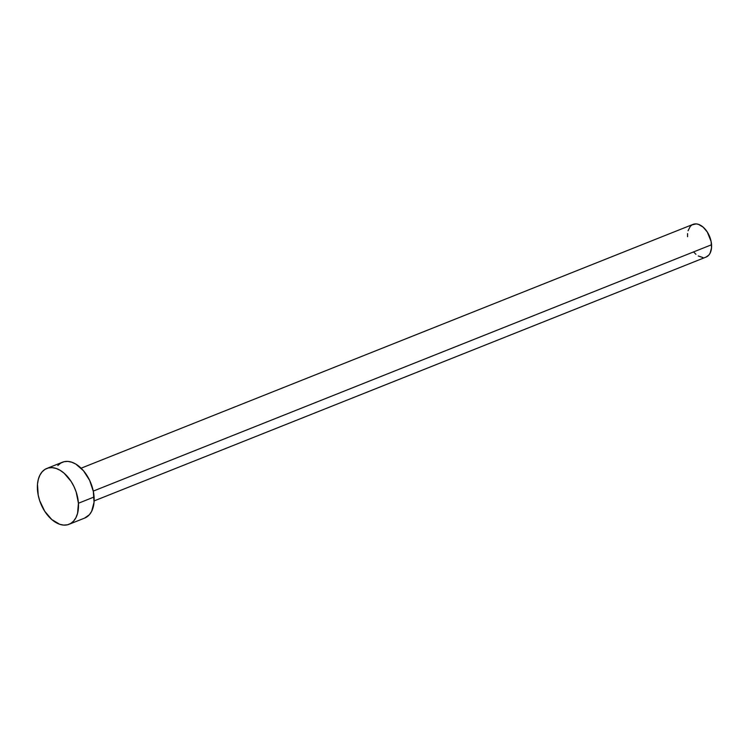<?xml version="1.0" encoding="UTF-8"?>
<svg xmlns="http://www.w3.org/2000/svg" width="749" height="749" viewBox="0 0 749 749"><rect width="100%" height="100%" fill="white"/><g stroke="black" fill="none" stroke-linecap="round" stroke-linejoin="round"><path stroke-width="1.12" d="M94.131 500.903L706.064 257.076A17.602 10.907 -111.7 0 0 711.55 244.754L93.269 491.101L711.55 244.754A17.602 10.907 -111.7 0 0 693.031 224.372L81.098 468.2M78.43 503.244A30.054 18.622 68.3 0 1 69.067 524.291A30.054 18.622 68.3 0 1 37.45 489.5A30.054 18.622 68.3 0 1 46.812 468.453A30.054 18.622 68.3 0 1 78.43 503.244L94.074 497.008L78.43 503.244L77.559 513.411L75.977 517.596L73.702 520.976L70.827 523.411L67.447 524.796L63.712 525.096L59.742 524.291L51.765 519.534L44.725 511.258L39.697 500.706L38.199 495.08L37.487 484.182L38.321 479.332L39.903 475.147L42.178 471.767L45.052 469.333L48.432 467.947L52.168 467.648L56.138 468.453L60.163 470.325L64.114 473.209L71.155 481.485L73.973 486.569L76.183 492.037L78.43 503.244M69.067 524.291L84.712 518.055A30.054 18.622 -111.7 0 0 94.074 497.008A30.054 18.622 -111.7 0 0 62.467 462.217L46.812 468.453M57.823 465.532L60.706 463.097L64.077 461.712L67.822 461.412L71.782 462.217L75.818 464.09L83.467 470.737L89.627 480.343L93.335 491.428L94.037 502.326L91.631 511.361L89.356 514.741L84.628 518.083M687.545 236.703L687.573 233.585M688.059 230.748L690.316 226.32L692.001 224.897L696.167 223.904L698.489 224.372L703.161 227.162L707.29 232.012L711.11 241.487L711.522 247.863L710.118 253.162L708.779 255.137L706.017 257.094M702.927 257.553L698.246 255.98M695.933 254.295L693.761 252.085"/></g></svg>
